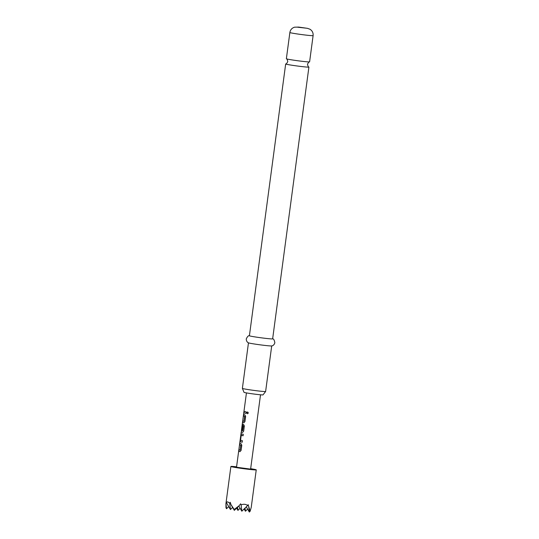 <?xml version="1.0" encoding="UTF-8"?>
<svg xmlns="http://www.w3.org/2000/svg" width="539" height="539" viewBox="0 0 539 539"><rect width="100%" height="100%" fill="white"/><g stroke="black" fill="none" stroke-linecap="round" stroke-linejoin="round"><path stroke-width="0.81" d="M248.364 412.982L247.462 413.777L246.747 412.733L247.59 411.931L248.364 412.982M247.495 413.777L246.828 412.739L247.623 411.937M286.418 58.812C286.822 58.556 287.274 59.485 287.779 61.601C286.741 63.508 286.061 64.289 285.731 63.939A11.723 0.472 7.6 0 0 285.67 63.979A11.723 0.472 7.6 0 0 286.977 64.37A11.723 0.472 7.6 0 0 300.014 66.351A11.723 0.472 7.6 0 0 308.908 67.079A11.723 0.472 7.6 0 0 308.854 67.025C308.449 67.274 307.998 66.344 307.493 64.235C308.53 62.322 309.218 61.547 309.541 61.897A11.723 0.472 -172.4 0 1 300.142 61.062A11.723 0.472 -172.4 0 1 287.671 59.155A11.723 0.472 -172.4 0 1 286.418 58.812A11.723 0.472 -172.4 0 1 286.364 58.758L289.867 32.522A11.723 0.472 -172.4 0 0 291.175 32.919A11.723 0.472 -172.4 0 0 304.212 34.894A11.723 0.472 -172.4 0 0 313.105 35.621L309.602 61.857A11.723 0.472 -172.4 0 1 309.541 61.897M239.774 443.388L241.041 443.685L241.782 445.234L241.095 450.402L239.983 451.615L238.716 451.318L238.912 449.836L240.138 450.031L240.771 445.248L239.572 444.864L239.774 443.388M240.178 440.336L241.371 433.882L243.251 434.245L243.055 435.728L241.196 435.465L240.556 440.242L242.388 440.7L242.193 442.175L240.313 441.812L240.872 435.162M242.233 424.469L241.432 430.418L242.718 430.661L243.311 425.77L242.496 425.702L241.937 429.9L241.587 429.792L242.651 424.274L243.608 424.476L244.349 426.026L243.655 431.193L242.543 432.406L241.223 432.049L241.445 431.409M260.519 394.791L250.608 469.112L236.52 467.232L241.216 432.062L242.658 432.419M243.615 414.579L244.888 414.875L245.629 416.418L244.942 421.592L243.83 422.805L242.557 422.502L242.759 421.026L243.978 421.215L244.618 416.438L243.419 416.054L243.615 414.579M244.039 411.425L246.235 411.89L246.033 413.366L243.837 412.901L244.039 411.425M265.619 391.496L263.019 394.871A9.587 0.384 -172.4 0 1 255.634 394.252A9.587 0.384 -172.4 0 1 245.077 392.648A9.587 0.384 -172.4 0 1 244.012 392.331L242.388 388.397A11.723 0.472 7.6 0 0 242.388 388.397A11.723 0.472 7.6 0 0 243.689 388.781A11.723 0.472 7.6 0 0 256.598 390.748A11.723 0.472 7.6 0 0 265.619 391.496A11.723 0.472 7.6 0 0 265.619 391.489L271.703 345.923M272.532 338.775C273.569 338.708 274.338 340.028 274.85 342.737C273.933 345.984 271.393 346.004 271.575 345.944A11.723 0.472 -172.4 0 1 261.981 345.068A11.723 0.472 -172.4 0 1 249.773 343.188A11.723 0.472 -172.4 0 1 248.58 342.878C248.742 342.986 246.296 342.292 246.262 338.923C247.462 336.444 248.553 335.373 249.537 335.709M308.908 67.079L272.64 338.856A11.723 0.472 -172.4 0 1 263.746 338.135A11.723 0.472 -172.4 0 1 250.709 336.154A11.723 0.472 -172.4 0 1 249.409 335.757L285.67 63.979M234.324 510.372L239.04 505.791L234.222 509.483L234.324 510.372L230.982 504.612L230.247 502.301L229.708 503.17L227.653 501.816L226.319 502.456L226.353 501.472L225.895 503.898L230.887 466.478A12.788 0.512 7.6 0 0 232.316 466.909A12.788 0.512 7.6 0 0 246.532 469.071A12.788 0.512 7.6 0 0 256.241 469.86A12.788 0.512 7.6 0 0 254.812 469.429A12.788 0.512 7.6 0 0 250.662 468.687M236.581 466.808A12.788 0.512 7.6 0 0 230.887 466.478M226.542 508.722L225.956 503.547L225.969 507.731L226.542 508.722L228.725 506.599M229.708 503.17L230.429 509.544L226.319 502.456M230.429 509.544L232.612 507.421M241.101 504.834L241.822 511.208L247.63 505.569C245.959 504.14 243.776 503.898 241.101 504.834L240.657 503.817L239.04 505.791M234.222 509.483L230.982 504.612M256.241 469.86L251.248 507.28L250.13 511.262L248.162 504.659L247.63 505.569M245.07 508.055L245.434 511.228L244.127 508.971M245.434 511.228L247.617 509.106M248.735 506.876L249.321 512.05L246.31 506.849M249.321 512.05L250.13 511.262M237.571 507.212L237.928 510.386L236.628 508.129M241.822 511.208L238.811 506.013M237.928 510.386L240.118 508.264M246.134 413.373L243.978 412.921L244.174 411.439M243.911 421.303L244.733 416.452L243.419 416.054M243.561 416.068L243.756 414.592M243.945 422.819L242.557 422.502M242.698 422.522L242.894 421.047M242.072 429.913L241.728 429.812L242.152 425.561M242.294 425.574L242.786 424.294M242.651 430.749L243.473 425.898L242.543 425.608M241.007 435.182L241.506 433.895M242.287 442.189L240.313 441.812M240.448 441.825L240.32 440.35M243.15 435.734L241.243 435.377M240.064 450.119L240.886 445.261L239.572 444.864M239.714 444.884L239.909 443.402M240.098 451.628L238.716 451.318M238.851 451.332L239.053 449.856M297.643 27.213L307.021 28.264L297.643 27.213M246.438 392.911L241.432 430.418M313.105 35.621C313.341 32.886 312.317 30.763 310.019 29.261L307.499 28.345L298.64 27.085L294.53 27.186C291.909 28.035 290.359 29.807 289.867 32.522M248.466 342.824L242.382 388.39M241.566 430.499L241.357 432.083"/></g></svg>
